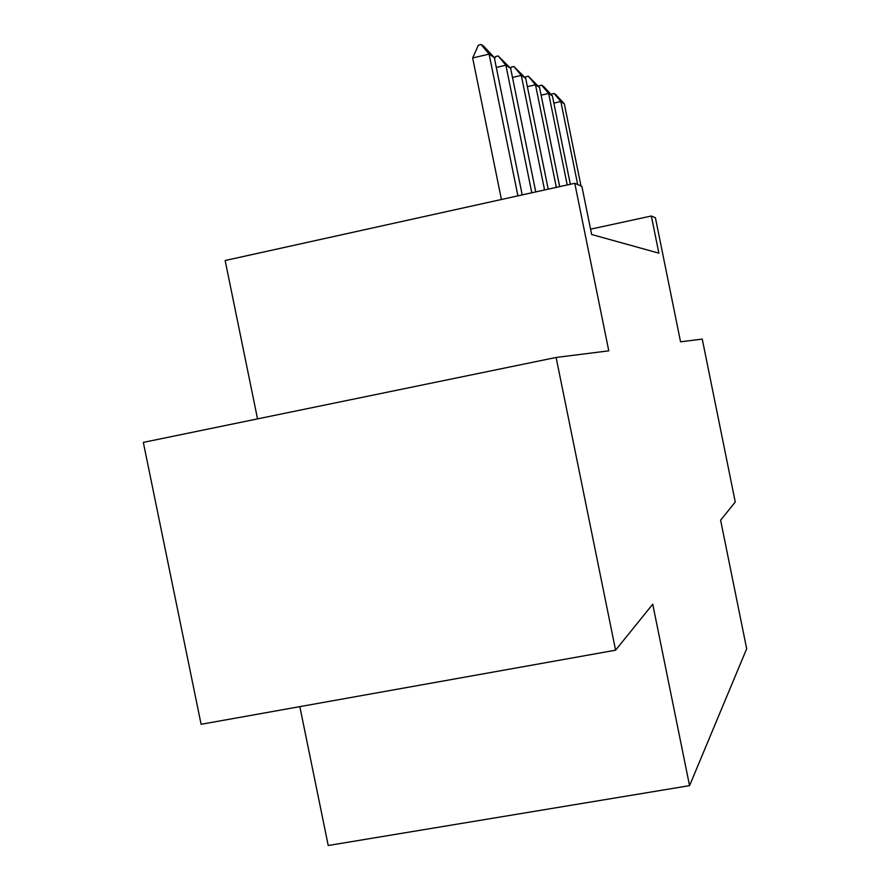 <?xml version="1.0" encoding="UTF-8"?>
<svg xmlns="http://www.w3.org/2000/svg" width="890" height="890" viewBox="0 0 890 890"><rect width="100%" height="100%" fill="white"/><g stroke="black" fill="none" stroke-linecap="round" stroke-linejoin="round"><path stroke-width="1.33" d="M299.83 706.627L328.232 845.5L689.561 785.636L746.677 648.765L720.611 520.172L735.262 502.038L702.255 339.09L680.55 341.816L655.407 217.75L651.346 216.014L590.56 229.175M689.561 785.636L652.737 604.199L615.591 650.19L201.107 724.282L143.323 442.386L556.105 357.457L608.782 350.838L574.773 183.296L225.148 260.514L257.533 418.89M615.591 650.19L556.105 357.457M574.773 183.296L581.871 186.321L591.65 234.504L658.878 253.161L651.346 216.014M517.913 195.856L489.111 54.123L472.657 57.972L478.386 45.145L481.123 44.5L483.771 46.28L494.295 57.55L522.207 194.91M501.426 199.494L472.657 57.972M494.295 57.55L489.111 54.123L481.123 44.5M494.551 58.818L495.552 56.56L498.178 55.948L510.638 68.352L535.747 191.917M531.797 192.785L505.887 65.204L496.309 67.44M510.638 68.352L505.887 65.204L498.178 55.948M510.682 68.53L511.327 67.062L513.841 66.472L525.678 78.287L548.196 189.169M544.569 189.97L521.295 75.394L512.484 77.43M525.678 78.287L521.295 75.394L513.841 66.472M525.356 77.931L525.868 76.74L528.293 76.184L539.551 87.454L559.688 186.622M556.339 187.367L535.502 84.784L527.381 86.653M539.551 87.454L535.502 84.784L528.293 76.184M538.884 86.73L539.329 85.696L541.665 85.162L543.579 86.441L552.401 95.942L570.334 184.274M567.219 184.964L548.652 93.461L541.131 95.197M552.401 95.942L548.652 93.461L541.665 85.162M551.433 94.896L551.811 94.006L554.07 93.483L555.85 94.685L564.327 103.83L580.992 185.954M577.688 184.542L560.845 101.527L553.858 103.118M564.327 103.83L560.845 101.527L554.07 93.483"/></g></svg>
